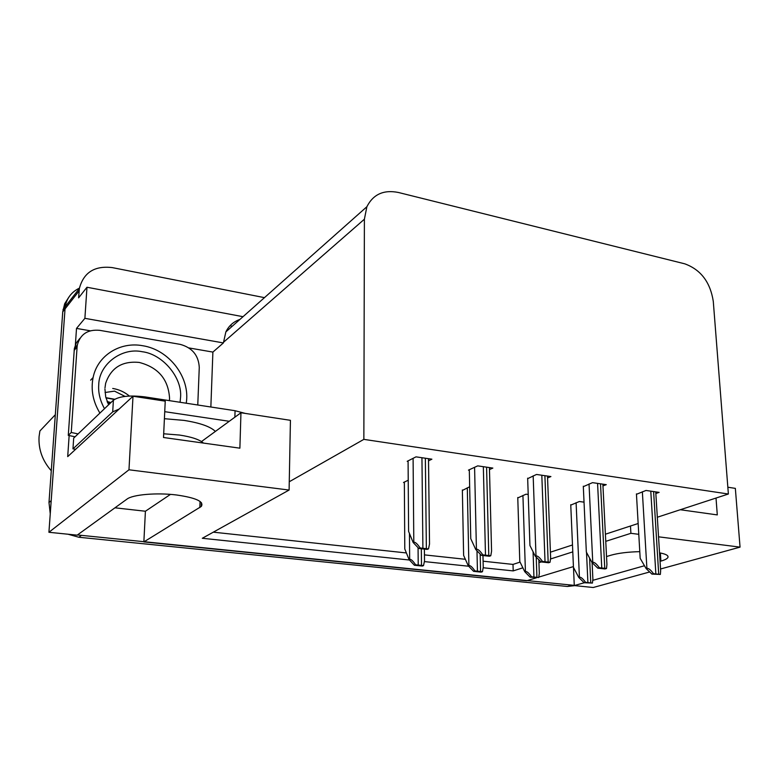 <?xml version="1.0" encoding="UTF-8"?>
<svg xmlns="http://www.w3.org/2000/svg" width="779" height="779" viewBox="0 0 779 779"><rect width="100%" height="100%" fill="white"/><g stroke="black" fill="none" stroke-linecap="round" stroke-linejoin="round"><path stroke-width="1.17" d="M536.371 577.823L526.711 580.754L143.862 541.911L201.284 506.457C204.302 501.627 196.065 497.8 176.57 494.986C156.793 492.494 132.673 494.558 126.938 499.144L77.16 535.154L48.921 532.281L65.193 306.722C66.819 298.123 71.561 291.93 79.419 288.133C71.561 291.93 66.819 298.123 65.193 306.722L51.19 500.644L48.989 502.523L62.739 311.863L64.686 303.722L68.932 297.042M639.783 551.649C627.835 551.941 618.136 553.148 610.707 555.281L606.529 556.547M660.076 561.338L660.894 561.104C664.954 559.945 667.301 558.709 667.944 557.394C668.625 555.515 665.821 554.005 659.54 552.847M188.937 347.931L212.891 352.089L210.856 406.998M75.193 347.57L76.508 328.407L90.276 330.802M48.921 532.281L128.973 469.786L133.005 396.238L67.705 456.621L69.156 435.451M242.999 316.693L86.975 287.247L84.892 318.329L223.388 342.935L212.891 352.089M84.892 318.329L76.508 328.407M239.922 319.429C233.534 321.62 228.851 325.778 225.861 331.912L223.388 342.935M232.298 326.197L229.99 325.768M86.975 287.247L78.611 297.851L79.361 288.493C83.616 272.475 94.59 265.512 112.283 267.606L264.461 297.646M658.547 536.819L740.05 547.131L735.347 488.375L727.839 487.226M740.05 547.131L660.543 568.991M649.686 571.971L593.218 587.502L574.279 585.574L584.26 582.76M128.973 469.786L289.106 490.049L202.306 538.279L409.491 560.023M573.422 566.586L538.844 577.073M592.965 580.297L644.476 565.739M605.76 541.337L630.902 533.313L638.78 534.316M483.34 567.774L513.195 570.9L522.855 567.813M538.932 562.681L541.269 561.941M550.743 558.913L572.789 551.873M424.633 561.61L468.695 566.236M114.951 507.811L145.41 511.238L143.862 541.911M573.49 567.433L574.279 585.574M657.33 517.237L728.375 494.013L713.282 301.346C710.282 282.134 700.769 269.622 684.712 263.808L398.507 192.501C383.765 189.511 373.229 194.253 366.88 206.727L364.397 219.201L363.851 439.366L289.262 481.753L290.431 420.319L240.954 412.753L201.479 441.566M630.902 533.313L630.484 526.01L638.157 523.507M240.954 412.753L239.883 448.178L163.512 437.496L165.236 401.166L133.005 396.238M728.375 494.013L363.851 439.366M483.097 561.201L513.001 564.415L520.07 562.097M550.412 552.184L572.487 544.969M605.4 534.209L630.484 526.01M513.001 564.415L513.195 570.9M213.3 532.164L406.395 552.944M424.448 554.882L465.365 559.293M289.106 490.049L289.262 481.753M489.485 469.591L492.844 468.082L477.722 465.871L468.452 470.127L469.328 470.253M547.559 477.936L550.909 476.563L536.497 474.46L527.665 478.647M602.956 485.911L606.276 484.655L592.527 482.649L583.325 486.651M655.85 493.526L659.131 492.377L646.005 490.458L636.462 494.295M428.518 460.837L431.887 459.182L416.005 456.854L407.203 461.314L408.089 461.441M469.669 486.768L462.366 490.449M528.211 494.49L526.029 494.188L517.772 497.937M584.036 502.153L579.362 501.51L570.764 505.113M408.225 480.224L403.522 482.483L404.35 482.6M680.281 509.729L717.293 514.909L716.018 498.054M145.41 511.238L170.474 494.383M574.269 585.37L77.423 534.949M574.785 585.633L567.365 586.47L78.845 537.247L68.007 534.219M50.245 513.75L48.989 502.523M423.513 565.612L422.276 566.06L414.389 565.252L409.063 559.565L409.657 559.332C411.01 559.079 412.997 560.899 415.616 564.794L423.513 565.612L424.516 560.997L424.389 549.088M404.35 482.084L404.788 548.961L409.063 559.565M414.389 565.252L415.616 564.794M428.499 548.893L427.174 549.399L418.829 548.484L413.162 542.496L413.805 542.242C415.246 541.941 417.359 543.849 420.144 547.968L428.499 548.893L429.521 544.054L428.499 458.685M408.079 460.876L408.605 531.424L413.162 542.496M418.829 548.484L420.144 547.968M482.464 571.698L481.159 572.137L473.632 571.358L468.267 565.788L468.9 565.564C470.312 565.33 472.317 567.112 474.927 570.919L482.464 571.698L483.243 567.316L482.97 555.534M462.356 489.981L463.622 555.388L468.267 565.788M473.632 571.358L474.927 570.919M538.708 577.512L530.158 577.181L524.764 571.718L525.426 571.513C526.886 571.289 528.922 573.042 531.512 576.772L538.708 577.512L539.311 573.373L538.825 559.712M517.762 497.508L519.788 561.513L524.764 571.718M530.158 577.181L531.512 576.772M592.429 583.062L584.153 582.75L578.729 577.395L579.42 577.2C580.939 576.986 582.984 578.7 585.555 582.351L592.429 583.062L592.887 579.186L592.098 562.613M570.744 504.704L573.461 567.365L578.729 577.395M584.153 582.75L585.555 582.351M490.78 555.748L489.378 556.235L481.441 555.359L475.735 549.507L476.417 549.263C477.916 548.981 480.059 550.85 482.824 554.872L490.78 555.748L491.568 551.162L489.426 467.585M469.309 469.727L470.759 538.64L475.735 549.507M481.441 555.359L482.824 554.872M550.042 562.282L548.582 562.74L541.025 561.912L535.28 556.177L535.991 555.953C537.559 555.68 539.72 557.521 542.476 561.445L550.042 562.282L550.636 557.968L547.491 476.066M527.656 478.16L529.944 545.524L535.28 556.177M541.025 561.912L542.476 561.445M606.5 568.504L604.991 568.943L597.785 568.144L592.021 562.535L592.751 562.311C594.377 562.068 596.558 563.86 599.285 567.706L606.5 568.504L606.929 564.473L602.868 484.158M583.296 486.203L586.344 552.077L592.021 562.535M597.785 568.144L599.285 567.706M660.349 574.435L651.916 574.094L646.142 568.602L646.901 568.388C648.566 568.154 650.757 569.916 653.474 573.675L660.349 574.435L660.65 570.705L655.743 491.88M636.433 493.876L640.172 558.329L646.142 568.602M651.916 574.094L653.474 573.675M229.25 421.293L164.739 411.672M119.138 409.053L112.702 411.877L72.963 448.889L75.631 449.288M245.268 413.406L235.073 410.718L144.865 396.881C129.801 395.089 119.304 396.199 113.393 400.211L73.684 438.129L72.963 448.889M79.935 338.32L76.293 342.926L74.346 348.554L68.279 435.383L75.076 436.795M74.132 350.414L77.092 346.986L77.306 345.116C80.276 334.133 87.784 329.205 99.839 330.354L180.183 344.367C192.209 347.648 198.577 355.331 199.268 367.415L197.769 404.992M68.279 435.383L71.249 432.481L78.095 433.922M77.092 346.986L71.249 432.481M104.503 408.702C100.16 400.796 98.232 393.015 98.699 385.371L98.729 384.904C98.962 364.26 121.777 347.268 142.119 351.709C162.538 354.056 182.228 377.387 180.582 397.144L180.076 402.276M114.367 399.452L105.963 397.894M114.688 399.247L105.905 397.67M110.686 402.792L107.22 401.789M110.93 402.568L107.103 401.487M99.907 413.094C92.964 401.613 90.695 389.763 93.1 377.552C97.453 355.487 120.122 341.436 142.674 345.72C169.394 349.761 190.602 377.932 186.22 403.22M129.411 396.053C124.484 391.993 118.924 389.461 112.731 388.458M55.319 414.72L39.904 430.972L39.067 436.698C38.356 449.366 42.426 460.72 51.278 470.769M107.512 402.519L109.897 403.551M125.049 396.414L114.523 391.136L105.038 392.499M660.388 553.002L660.894 561.104M79.088 290.918L62.739 311.863M364.397 219.201L223.407 342.351M200.057 501.442L199.823 507.596M567.365 586.47L571.504 585.302M78.845 537.247L81.201 535.562M409.462 533.508L409.657 559.332M418.06 547.666L418.226 564.931M421.332 548.757L421.497 565.272M413.094 458.334L413.805 542.242M421.945 457.721L422.9 548.124M425.353 458.218L426.366 548.504M467.303 487.81L468.9 565.564M476.982 550.792L477.439 571.056M480.166 554.054L480.565 571.377M522.923 495.434L525.426 571.513M533.07 551.756L533.936 576.888M536.215 557.112L536.926 577.2M576.1 502.718L579.42 577.2M586.509 552.36L587.902 582.468M589.596 558.056L590.755 582.76M474.586 467.312L476.417 549.263M483.34 466.699L485.483 555.018M486.583 467.166L488.784 555.388M533.167 475.852L535.991 555.953M541.814 475.239L545.027 561.581M544.901 475.687L548.163 561.932M589.031 483.993L592.751 562.311M597.571 483.379L601.748 567.833M600.521 483.808L604.747 568.164M642.354 491.763L646.901 568.388M650.786 491.159L655.85 573.802M653.6 491.568L658.703 574.113M164.408 418.703L184.01 420.397C199.999 422.919 210.447 426.59 215.364 431.42M203.446 443.085C199.492 439.541 191.498 436.863 179.443 435.042L163.687 433.786M234.868 417.193L235.073 410.718M144.865 396.881L144.806 398.04M113.393 400.211L112.702 411.877M104.99 387.845L105.642 383.317C110.988 367.746 122.186 360.794 139.237 362.439C158.322 367.415 168.43 379.392 169.569 398.39L169.413 400.64M667.866 556.109L667.944 557.394M79.361 288.493L63.011 309.526M366.88 206.727L225.861 331.912M201.43 502.689L201.284 506.457M77.306 345.116L74.346 348.554M108.563 404.827L105.72 396.901L104.931 388.974M90.627 380.142L93.1 377.552"/></g></svg>
